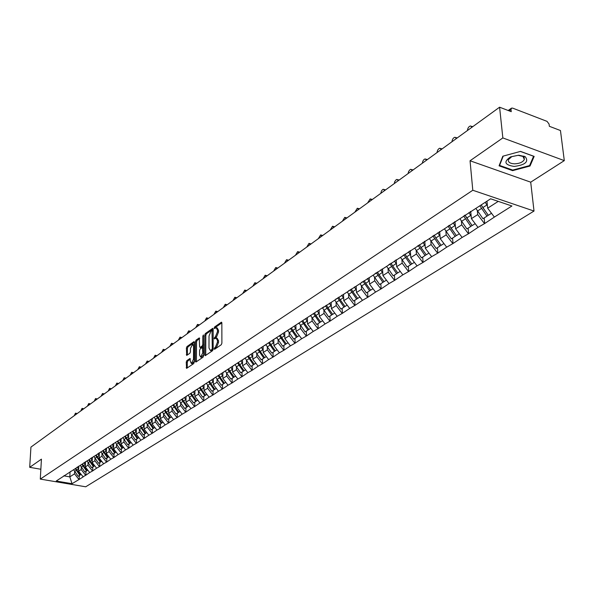 <?xml version="1.0" encoding="UTF-8"?>
<svg xmlns="http://www.w3.org/2000/svg" width="594" height="594" viewBox="0 0 594 594"><rect width="100%" height="100%" fill="white"/><g stroke="black" fill="none" stroke-linecap="round" stroke-linejoin="round"><path stroke-width="0.89" d="M214.159 348.812L214.597 349.302L221.258 344.743L221.889 343.176L221.844 322.943L221.428 322.186L214.597 326.967L214.167 328.051L214.449 328.579L216.119 327.65L217.441 330.071L217.441 331.749L215.451 336.716L214.159 338.394L214.449 338.929L216.112 338.023L217.449 340.481L217.449 342.166L215.451 347.134L214.159 348.812M186.835 360.625L186.241 362.117L186.575 368.391L193.689 363.587L194.29 362.08L194.431 342.367L193.852 341.699L186.969 346.577L186.382 348.069L186.702 355.42L189.828 353.296L190.422 351.797L190.444 348.507L192.553 344.29L193.585 346.295L193.488 359.266L191.387 363.483L190.34 361.434L189.969 358.509L186.835 360.625L187.89 360.862L187.296 362.355L187.244 367.99M470.047 160.766L530.709 182.172L564.3 160.625L502.843 137.927L470.047 160.766L472.794 190.258L40.288 479.098L41.431 459.155L29.7 467.322L30.933 447.104L499.591 107.202L511.248 111.672L511.003 109.467L509.08 110.84M502.843 137.927L499.591 107.202M204.678 354.967L205.279 355.665L212.526 350.712L213.149 349.161L213.164 329.091L212.756 328.341L205.353 333.531L204.752 335.053L204.678 354.967L205.754 355.346M203.007 357.224L195.916 362.065L195.329 361.367L195.463 341.632L196.065 340.124L199.257 337.919L199.606 346.673L200 347.431L202.212 345.953L202.814 344.431L202.851 336.07L203.415 334.949L203.616 355.695L203.007 357.224M472.794 190.258L534.013 211.048L85.699 486.798L40.288 479.098M79.321 475.556L79.143 479.44L83.212 476.878L78.571 471.235L78.802 466.119M79.143 479.44L72.03 483.709L56.215 481.029L317.367 311.056L319.238 314.107M323.923 306.794L317.367 311.056M322.483 308.041L490.637 198.797L511.917 205.999L494.364 217.085L487.659 208.19L486.976 201.18M484.169 217.946L484.704 223.522L494.364 217.085M484.704 223.522L478.007 227.405L471.398 218.644L470.73 211.375M468.139 228.148L468.636 233.665L478.007 227.405M468.636 233.665L462.125 237.437L455.598 228.809L454.982 221.607M452.561 238.06L453.022 243.518L462.125 237.437M453.022 243.518L446.681 247.186L440.243 238.677L439.671 231.556M437.414 247.698L437.845 253.096L446.681 247.186M437.845 253.096L431.667 256.66L425.319 248.277L424.792 241.231M422.69 257.068L423.077 262.407L431.667 256.66M423.077 262.407L417.07 265.882L410.796 257.61L410.313 250.638M408.36 266.186L408.717 271.473L417.07 265.882M408.717 271.473L402.866 274.851L396.673 266.699L396.228 259.793M394.416 275.059L394.743 280.294L402.866 274.851M394.743 280.294L389.033 283.576L382.922 275.542L382.536 268.948M380.836 283.702L381.133 288.877L389.033 283.576M381.133 288.877L375.571 292.077L369.535 284.147L369.186 277.702M367.612 292.114L367.886 297.238L375.571 292.077M367.886 297.238L362.459 300.356L356.489 292.53L356.177 286.152M354.729 300.312L354.974 305.39L362.459 300.356M354.974 305.39L349.68 308.427L343.785 300.705L343.503 294.386M342.166 308.308L342.389 313.328L349.68 308.427M342.389 313.328L337.221 316.29L331.4 308.665L331.148 302.413M329.922 316.097L330.123 321.072L337.221 316.29M330.123 321.072L325.074 323.96L319.327 316.431L319.104 310.239M317.983 323.693L318.161 328.616L325.074 323.96M318.161 328.616L313.231 331.437L307.543 324.005L307.35 317.872M306.333 331.103L306.489 335.981L313.231 331.437M306.489 335.981L301.678 338.728L296.057 331.393L295.886 325.319M294.966 338.335L295.099 343.169L301.678 338.728M295.099 343.169L290.399 345.849L284.845 338.602L284.697 332.588M283.873 345.396L283.984 350.185L290.399 345.849M283.984 350.185L279.388 352.799L273.893 345.641L273.775 339.686M273.04 352.294L273.136 357.031L279.388 352.799M273.136 357.031L268.637 359.585L263.209 352.517L263.112 346.614M262.459 359.028L262.533 363.721L268.637 359.585M262.533 363.721L258.138 366.216L252.769 359.229L252.688 353.385M252.116 365.607L252.175 370.255L258.138 366.216M252.175 370.255L247.876 372.698L242.567 365.793L242.508 359.994M242.018 372.03L242.055 376.641L247.876 372.698M242.055 376.641L237.852 379.024L232.596 372.2L232.558 366.461M232.143 378.319L232.165 382.878L237.852 379.024M232.165 382.878L228.051 385.216L222.854 378.467L222.839 372.78M222.49 384.459L222.498 388.981L228.051 385.216M222.498 388.981L218.466 391.26L213.32 384.593L213.328 378.957M213.046 390.466L213.038 394.951L218.466 391.26M213.038 394.951L209.095 397.178L204.002 390.585L204.024 385.001M203.809 396.346L203.787 400.787L209.095 397.178M203.787 400.787L199.926 402.97L194.884 396.45L194.921 390.889M194.773 402.093L194.735 406.496L199.926 402.97M194.735 406.496L190.949 408.635L185.967 402.183L186.019 396.629M185.922 407.722L185.877 412.088L190.949 408.635M185.877 412.088L182.172 414.181L177.235 407.796L177.302 402.257M177.264 413.231L177.212 417.56L182.172 414.181M177.212 417.56L173.574 419.609L168.689 413.298L168.77 407.759M168.785 418.629L168.718 422.913L173.574 419.609M168.718 422.913L165.154 424.918L160.313 418.673L160.417 413.149M160.484 423.908L160.41 428.163L165.154 424.918M160.41 428.163L156.913 430.123L152.116 423.945L152.235 418.436M152.354 429.083L152.264 433.301L156.913 430.123M152.264 433.301L148.834 435.224L144.09 429.113L144.223 423.611M144.387 434.155L144.283 438.335L148.834 435.224M144.283 438.335L140.919 440.221L136.219 434.169L136.368 428.705M136.575 439.122L136.464 443.273L140.919 440.221M136.464 443.273L133.167 445.114L128.512 439.129L128.668 433.709M128.92 443.993L128.801 448.106L133.167 445.114M128.801 448.106L125.564 449.918L120.953 443.985L121.124 438.61M121.414 448.767L121.287 452.843L125.564 449.918M121.287 452.843L118.109 454.618L113.543 448.752L113.721 443.421M114.063 453.452L113.922 457.491L118.109 454.618M113.922 457.491L110.803 459.236L106.281 453.422L106.467 448.136M106.846 458.041L106.697 462.05L110.803 459.236M106.697 462.05L103.631 463.758L99.153 458.004L99.354 452.762M99.762 462.548L99.614 466.52L103.631 463.758M99.614 466.52L96.599 468.198L92.167 462.503L92.374 457.298M92.82 466.966L92.664 470.908L96.599 468.198M92.664 470.908L89.701 472.557L85.306 466.914L85.521 461.746M86.004 471.302L85.84 475.215L89.701 472.557M85.84 475.215L82.937 476.826M78.571 471.235L81.192 469.557L81.296 467.188M70.82 471.309L69.528 472.379M85.566 475.17L81.192 469.557M85.306 466.914L87.971 465.199L88.068 462.808M77.532 466.943L76.24 468.013M92.389 470.864L87.971 465.199M92.167 462.503L94.884 460.751L94.973 458.345M84.378 462.496L83.078 463.572M99.339 466.476L94.884 460.751M99.153 458.004L101.923 456.222L102.012 453.794M91.357 457.959L90.05 459.043M106.423 461.998L101.923 456.222M106.281 453.422L109.103 451.611L109.192 449.153M98.478 453.333L97.164 454.425M113.64 457.439L109.103 451.611M113.543 448.752L116.424 446.903L116.506 444.423M105.732 448.619L104.41 449.71M121.005 452.791L116.424 446.903M120.953 443.985L123.894 442.099L123.968 439.597M113.135 443.807L111.806 444.906M128.519 448.054L123.894 442.099M128.512 439.129L131.512 437.199L131.578 434.674M120.686 438.899L119.349 440.006M136.182 443.213L131.512 437.199M136.219 434.169L139.278 432.202L139.345 429.655M128.386 433.887L127.049 435.008M143.993 438.283L139.278 432.202M144.09 429.113L147.208 427.101L147.267 424.524M136.249 428.779L134.912 429.9M151.975 433.241L147.208 427.101M152.116 423.945L155.301 421.896L155.353 419.297M144.283 423.559L142.931 424.688M160.113 428.103L155.301 421.896M160.313 418.673L163.565 416.587L163.617 413.959L167.575 419.401L169.646 418.079L164.471 410.528M152.472 418.235L151.121 419.371M168.421 422.854L163.565 416.587M168.689 413.298L172.008 411.159L172.045 408.501L176.047 414.011L178.17 412.659L172.906 404.952M160.848 412.793L159.482 413.936M176.915 417.5L172.008 411.159M177.235 407.796L180.628 405.62L180.658 402.932L184.704 408.501L186.865 407.12L181.549 399.339M169.394 407.239L168.028 408.382M185.58 412.028L180.628 405.62M185.967 402.183L189.427 399.955L189.456 397.245L193.547 402.873L195.76 401.47L190.377 393.599M178.133 401.559L176.76 402.717M194.438 406.437L189.427 399.955M194.884 396.45L198.426 394.171L198.441 391.431M187.058 395.752L185.677 396.918M203.482 400.72L198.426 394.171M204.002 390.585L207.625 388.261L207.633 385.484M196.183 389.82L194.802 390.993M212.734 394.884L207.625 388.261M213.32 384.593L217.025 382.217L217.018 379.41M205.517 383.761L204.128 384.934M222.186 388.914L217.025 382.217M222.854 378.467L226.633 376.032L226.626 373.195L230.91 379.098L233.323 377.561L227.702 369.334M215.058 377.554L213.662 378.742M231.853 382.811L226.633 376.032M232.596 372.2L236.464 369.713L236.449 366.84L240.778 372.817L243.25 371.25L237.563 362.927M224.822 371.213L223.418 372.401M241.743 376.566L236.464 369.713M242.567 365.793L246.525 363.246L246.495 360.343L250.883 366.394L253.408 364.783L247.653 356.37M234.808 364.716L233.405 365.911M251.863 370.181L246.525 363.246M252.769 359.229L256.816 356.623L256.779 353.69L261.219 359.816L263.803 358.167L257.982 349.651M245.032 358.078L243.622 359.273M262.214 363.647L256.816 356.623M263.209 352.517L267.359 349.851L267.3 346.881L271.8 353.081L274.443 351.396L268.555 342.783M255.494 351.269L254.084 352.48M272.809 356.957L267.359 349.851M273.893 345.641L278.148 342.909L278.081 339.909M266.216 344.305L264.798 345.522M283.665 350.104L278.148 342.909M284.845 338.602L289.196 335.803L289.115 332.766M277.19 337.169L275.772 338.394M294.78 343.087L289.196 335.803M296.057 331.393L300.519 328.527L300.423 325.445M288.439 329.856L287.013 331.088M306.162 335.9L300.519 328.527M307.543 324.005L312.117 321.064L312.013 317.946M299.97 322.364L298.544 323.596M317.827 328.534L312.117 321.064M319.327 316.431L324.012 313.417L323.893 310.261M311.798 314.679L310.358 315.919M329.789 320.983L324.012 313.417M331.4 308.665L336.204 305.576L336.07 302.383M342.055 313.238L336.204 305.576M343.785 300.705L348.715 297.535L348.567 294.297M336.36 298.708L334.919 299.963M354.633 305.294L348.715 297.535M356.489 292.53L361.553 289.278L361.382 285.996M349.131 290.414L347.683 291.669M367.545 297.149L361.553 289.278M369.535 284.147L374.725 280.806L374.539 277.48M362.236 281.89L360.788 283.16M380.791 288.781L374.725 280.806M382.922 275.542L388.253 272.111L388.045 268.733M375.698 273.143L374.242 274.413M394.401 280.19L388.253 272.111M396.673 266.699L402.153 263.172L401.923 259.756M389.523 264.159L388.075 265.429M408.375 271.369L402.153 263.172M410.796 257.61L416.424 253.994L416.179 250.519M403.734 254.915L402.286 256.2M422.728 262.303L416.424 253.994M425.319 248.277L431.103 244.557L430.836 241.038M418.347 245.419L416.899 246.703M437.488 252.985L431.103 244.557M440.243 238.677L446.198 234.853L445.901 231.281M433.375 235.655L431.927 236.939M452.665 243.406L446.198 234.853M455.598 228.809L461.724 224.866L461.404 221.243M448.841 225.601L447.393 226.893M468.28 233.553L461.724 224.866M471.398 218.644L477.702 214.597L477.353 210.907M464.76 215.251L463.313 216.55M484.348 223.403L477.702 214.597M564.3 160.625L560.461 130.539L549.346 126.284L549.079 124.101L547.037 121.369L512.629 108.115L511.486 108.145L511.003 109.467M487.659 208.19L498.255 201.373M29.7 467.322L40.852 469.253M530.709 182.172L534.013 211.048M63.914 475.853L69.817 476.871L74.54 473.834L74.644 471.488M70.047 471.948L69.817 476.871L72.03 483.709M64.226 475.594L62.942 476.655M78.876 479.395L74.54 473.834M194.847 390.956L194.839 391.543M530.026 166.016L534.162 156.393L520.507 151.396L502.821 156.207L499.079 165.83L512.622 170.649L530.026 166.016L529.893 164.85M215.251 348.849L216.528 347.393L218.525 342.426L217.449 342.166M216.61 338.142L217.189 338.283L218.525 340.741L218.525 342.426M216.624 327.777L217.196 327.918L218.51 330.338L218.518 332.009L216.528 336.976L215.258 338.417M221.844 322.854L215.667 327.227L215.258 328.051M213.164 329.009L206.422 333.783L205.814 335.313L205.747 355.212M211.85 349.606L212.281 348.522L212.021 330.39L210.981 331.081L209.021 336.004L208.991 347.995L210.313 350.46L211.85 349.606L213.09 349.688M210.907 350.601L212.028 350.475L210.952 350.215M212.927 349.859L212.028 350.475M199.643 338.587L197.119 340.377L196.517 341.884L196.399 361.739M200.921 347.646L203.653 345.693M199.562 355.026L200.638 357.076L202.784 352.806L202.398 347.423L200.193 348.893L199.584 350.415L199.562 355.026M201.321 357.239L203.616 354.715M203.645 347.728L202.547 347.453M190.355 359.162L187.89 360.862M192.077 363.639L194.297 361.219M194.409 345.173L192.924 344.379M194.431 342.285L188.016 346.829L187.429 348.314L187.37 355.012M512.555 170.025L512.622 170.649M471.495 126.292L472.779 126.648M471.985 127.227L470.552 125.943C468.8 126.448 467.753 127.985 467.404 130.546M485.261 202.294L486.887 204.975L482.833 207.596L481.214 204.923M482.833 207.596L488.357 215.288L491.498 213.283M486.887 204.975L487.422 205.717M486.56 201.448L487.102 202.502M475.853 208.405L482.959 218.718L486.991 216.157L479.855 205.799M481.162 204.96L488.171 215.191L486.991 216.157M455.902 137.563L457.224 137.934M456.407 138.528L455.011 137.236C453.311 137.726 452.294 139.234 451.952 141.758M468.926 212.548L470.656 215.466L466.721 218.005L464.998 215.102L472.015 225.468L470.834 226.433L466.921 228.928L459.919 218.755M466.721 218.005L472.163 225.586L475.185 223.663M470.656 215.466L471.168 216.186M470.233 211.702L470.879 212.994M470.834 226.433L463.766 216.142M440.741 148.522L442.099 148.901M441.26 149.51L439.894 148.225L439.025 148.537L437.681 150.059L436.924 152.651M453.185 222.78L454.885 225.653L451.061 228.126L449.368 225.26M451.061 228.126L456.437 235.595L459.333 233.754M454.885 225.653L455.39 226.351M454.492 221.933L455.115 223.196M444.431 228.816L451.336 238.84L455.145 236.419L448.143 226.225M449.888 226.262L456.326 235.462L455.145 236.419M426.002 159.185L427.383 159.571M426.522 160.194L425.193 158.91L424.064 159.422L422.846 161.108L422.312 163.253M437.882 232.722L439.56 235.558L435.848 237.964L434.177 235.135M435.848 237.964L441.142 245.329L443.933 243.555M439.56 235.558L440.05 236.241M439.189 231.875L439.798 233.108M429.38 238.595L436.189 248.478L439.887 246.124L432.967 236.018M441.045 245.188L439.887 246.124M411.657 169.565L413.068 169.958M412.191 170.589L410.892 169.305L410.075 169.602L408.613 171.458L408.093 173.567M423.01 242.389L424.665 245.188L421.049 247.527L419.401 244.735M421.049 247.527L426.277 254.789L428.957 253.081M424.665 245.188L425.133 245.849M424.316 241.543L424.903 242.746M414.738 248.106L421.458 257.855L425.052 255.561L418.206 245.552M426.18 254.655L425.052 255.561M397.698 179.663L399.131 180.064M398.24 180.71L396.97 179.418L396.176 179.715L394.758 181.534L394.245 183.605M408.546 251.797L410.172 254.559L406.652 256.831L405.034 254.076M406.652 256.831L411.813 263.988L414.389 262.348M410.172 254.559L410.632 255.197M409.845 250.95L410.417 252.123M400.497 257.358L407.12 266.973L410.625 264.746L403.853 254.841M411.716 263.862L410.625 264.746M514.204 166.439C525.334 164.954 529.009 161.709 525.245 156.697L518.8 155.205L510.543 156.883C503.393 161.791 504.61 164.976 514.204 166.439M514.619 163.833C519.653 163.588 522.898 162.132 524.346 159.482L522.965 156.445L518.094 155.316L511.85 156.586L508.36 159.675C507.952 162.184 510.038 163.573 514.619 163.833M520.374 151.425L533.583 156.259L529.581 165.585L512.711 170.077L499.591 165.407L503.215 156.096M499.517 164.709L499.591 165.407M384.103 189.501L385.558 189.902M384.652 190.563L383.412 189.271L382.647 189.56L381.452 190.964L380.761 193.384M394.468 260.944L396.072 263.669L392.649 265.882L391.052 263.164M392.649 265.882L397.735 272.943L400.222 271.369M396.072 263.669L396.517 264.293M395.767 260.098L396.324 261.249M386.642 266.364L393.176 275.846L396.584 273.678L389.902 263.907M397.646 272.824L396.584 273.678M370.864 199.079L372.341 199.495M371.421 200.163L370.211 198.871L367.627 202.91M380.769 269.847L382.343 272.542L379.017 274.695L377.442 272.007M379.017 274.695L384.036 281.667L386.427 280.145M382.343 272.542L382.781 273.143M382.061 269.008L382.603 270.129M373.143 275.133L379.596 284.489L382.915 282.38L376.321 272.735M383.954 281.549L382.915 282.38M357.967 208.42L359.459 208.836M358.524 209.511L357.343 208.219L354.833 212.192M367.426 278.519L368.978 281.177L365.733 283.279L364.181 280.628M365.733 283.279L370.693 290.154L372.995 288.691M368.978 281.177L369.401 281.764M368.77 277.814L369.245 278.779M360.001 283.672L366.364 292.909L369.602 290.852L363.097 281.333M370.611 290.035L369.602 290.852M345.396 217.523L346.903 217.939M345.953 218.629L344.802 217.337L342.359 221.243M354.425 286.969L355.962 289.59L352.799 291.639L351.269 289.018M352.799 291.639L357.699 298.426L359.912 297.015M355.962 289.59L356.378 290.169M355.821 286.382L356.229 287.206M347.193 291.988L353.482 301.106L356.63 299.101L350.208 289.709M357.618 298.314L356.63 299.101M333.145 226.396L334.667 226.819M333.702 227.517L332.573 226.225L330.19 230.064M341.765 295.196L343.28 297.794L340.199 299.784L338.691 297.2M340.199 299.784L345.032 306.482L347.163 305.13M343.28 297.794L343.681 298.351M343.154 294.609L343.547 295.418M334.719 300.096L340.919 309.095L343.993 307.143L337.652 297.869M344.958 306.378L343.993 307.143M321.191 235.053L322.72 235.476M321.748 236.182L320.649 234.897L318.325 238.669M329.418 303.222L330.91 305.784L327.91 307.722L326.418 305.175M327.91 307.722L332.685 314.337L334.734 313.038M330.91 305.784L331.303 306.326M330.806 302.636L331.192 303.423M322.549 307.989L328.675 316.892L331.675 314.983L325.415 305.828M332.61 314.233L331.675 314.983M309.526 243.503L311.07 243.926M310.09 244.639L309.014 243.354L306.749 247.067M318.859 313.573L315.926 315.466L314.464 312.949M315.926 315.466L320.649 322L322.624 320.745M318.763 310.462L319.134 311.226M310.662 315.659L316.736 324.487L319.661 322.631L313.476 313.587M320.574 321.896L319.661 322.631M298.151 251.752L299.703 252.175M298.708 252.896L297.661 251.611L295.448 255.257M305.754 318.911L307.098 321.176L304.239 323.025L302.792 320.53M304.239 323.025L308.902 329.47L310.803 328.259M307.098 321.176L307.477 321.696M307.024 318.087L307.38 318.837M299.072 323.136L305.093 331.898L307.937 330.086L301.834 321.154M308.835 329.373L307.937 330.086M287.043 259.801L288.602 260.224M287.6 260.952L286.575 259.667L284.415 263.261M294.297 326.351L295.626 328.586L292.835 330.39L291.409 327.925M292.835 330.39L297.446 336.761L299.279 335.595M295.626 328.586L295.99 329.098M295.56 325.534L295.916 326.269M287.763 330.442L293.726 339.129L296.503 337.362L290.473 328.534M297.379 336.672L296.503 337.362M276.195 267.656L277.762 268.087M276.752 268.822L275.75 267.538L273.641 271.072M283.123 333.613L284.429 335.825L281.704 337.585L280.301 335.15M281.704 337.585L286.263 343.881L288.023 342.753M284.429 335.825L284.786 336.323M284.377 332.796L284.719 333.516M276.722 337.57L282.633 346.191L285.343 344.461L279.38 335.744M286.197 343.785L285.343 344.461M265.6 275.341L267.174 275.764M266.157 276.507L265.176 275.222L263.12 278.705M272.208 340.704L273.5 342.894L270.842 344.609L269.453 342.203M270.842 344.609L275.341 350.824L277.042 349.747M273.5 342.894L273.849 343.377M273.463 339.894L273.797 340.592M265.941 344.535L267.315 346.889L269.951 345.188M275.282 350.735L274.443 351.396M255.257 282.841L256.831 283.271M255.806 284.014L254.848 282.729L252.836 286.167M261.553 347.631L262.83 349.792L260.231 351.47L258.858 349.086M260.231 351.47L264.679 357.61L266.32 356.571M262.83 349.792L263.172 350.26M262.8 346.814L263.127 347.505M255.42 351.336L256.779 353.697L259.355 352.034M264.62 357.529L263.803 358.167M245.144 290.176L246.718 290.6M245.686 291.35L244.75 290.072L242.783 293.451M251.143 354.388L252.398 356.526L249.866 358.167L248.507 355.813M249.866 358.167L254.269 364.241L255.843 363.231M252.398 356.526L252.74 356.994M252.383 353.586L252.702 354.262M245.144 357.996L246.495 360.343L249.012 358.717M254.21 364.159L253.408 364.783M235.254 297.342L236.835 297.772M235.796 298.522L234.882 297.245L232.959 300.579M240.971 360.996L242.218 363.112L239.738 364.709L238.394 362.385M239.738 364.709L244.089 370.715L245.612 369.743M242.218 363.112L242.545 363.565M242.211 360.194L242.523 360.855M235.113 364.523L236.442 366.84L238.907 365.251M244.03 370.634L243.25 371.25M225.586 304.351L227.168 304.781M226.128 305.539L225.237 304.262L223.351 307.551M231.029 367.456L232.261 369.542L229.841 371.109L228.512 368.807M229.841 371.109L234.14 377.042L235.61 376.113M232.261 369.542L232.581 369.988M232.261 366.654L232.566 367.307M225.304 370.901L226.618 373.188L229.024 371.636M234.088 376.967L233.323 377.561M216.134 311.211L217.716 311.635M216.669 312.392L215.8 311.122L213.951 314.36M221.317 373.767L222.527 375.831L220.159 377.368L218.852 375.089M220.159 377.368L224.413 383.234L225.831 382.328M222.527 375.831L222.847 376.269M222.542 372.973L222.839 373.604M215.711 377.131L221.258 385.246L223.619 383.739L218.057 375.608M224.361 383.152L223.619 383.739M206.89 317.916L208.472 318.339M207.417 319.104L206.564 317.842L204.759 321.035M211.813 379.937L213.016 381.987L210.699 383.479L209.407 381.229M210.699 383.479L214.909 389.278L216.268 388.417M213.016 381.987L213.32 382.41M213.031 379.15L213.328 379.774M206.333 383.227L211.813 391.253L214.122 389.783L208.628 381.734M214.857 389.211L214.122 389.783M197.839 324.48L199.421 324.903M198.366 325.668L197.527 324.406L195.768 327.554M202.524 385.974L203.705 388.001L201.44 389.464L200.171 387.258M201.44 389.464L205.606 395.203L206.92 394.364M203.705 388.001L204.009 388.417M203.735 385.187L204.024 385.803M197.156 389.189L202.584 397.126L204.841 395.686L199.406 387.734M205.554 395.129L204.841 395.686M188.981 330.91L190.563 331.333M189.501 332.098L188.684 330.836L186.962 333.939M193.429 391.884L194.602 393.881L192.382 395.314L191.216 393.317M192.382 395.314L196.51 400.987L197.772 400.185M194.602 393.881L194.899 394.297M194.639 391.097L194.921 391.698M188.179 395.025L189.441 397.223L191.639 395.797M196.458 400.92L195.76 401.47M180.316 337.199L181.89 337.622M180.828 338.387L180.034 337.132L178.334 340.199M184.534 397.661L185.692 399.643L183.524 401.047L182.365 399.071M183.524 401.047L187.6 406.652L188.818 405.88M185.692 399.643L185.989 400.044M185.736 396.874L186.011 397.468M179.395 400.735L180.643 402.91L182.796 401.514M187.555 406.593L186.865 407.12M171.822 343.362L173.396 343.778M172.334 344.55L171.555 343.295L169.891 346.317M175.824 403.319L176.975 405.279L174.851 406.652L173.708 404.7M174.851 406.652L178.883 412.199L180.064 411.456M176.975 405.279L177.257 405.672M177.012 402.502L177.294 403.118M170.797 406.326L172.022 408.479L174.139 407.113M178.839 412.139L178.17 412.659M163.513 349.391L165.08 349.807M164.011 350.586L163.253 349.331L161.627 352.316M167.3 408.858L168.436 410.796L166.357 412.139L165.229 410.202M166.357 412.139L170.352 417.634L171.488 416.914M168.436 410.796L168.718 411.182M168.473 408.011L168.755 408.65M162.377 411.798L163.595 413.929L165.659 412.592M170.307 417.567L169.646 418.079M155.368 355.301L156.935 355.717M155.866 356.497L155.123 355.249L153.527 358.189M158.954 414.278L160.076 416.201L158.041 417.515L156.927 415.6M158.041 417.515L161.999 422.95L163.09 422.252M160.076 416.201L160.358 416.58M160.105 413.409L160.402 414.07M154.136 417.159L159.274 424.68L161.308 423.388L156.237 416.045M161.954 422.891L161.308 423.388M147.394 361.093L148.953 361.508M147.884 362.281L147.149 361.041L145.589 363.951M150.779 419.587L151.893 421.488L149.896 422.779L148.79 420.886M149.896 422.779L153.809 428.155L154.863 427.487M151.893 421.488L152.161 421.866M151.916 418.703L152.213 419.371M146.057 422.408L151.143 429.856L153.133 428.586L148.121 421.317M153.764 428.096L153.133 428.586M139.568 366.773L141.127 367.181M140.058 367.961L139.345 366.721L137.808 369.587M142.775 424.792L143.874 426.67L141.914 427.932L140.823 426.061M141.914 427.932L145.79 433.256L146.807 432.61M143.874 426.67L144.142 427.041M143.897 423.886L144.201 424.569M138.142 427.546L143.184 434.919L145.129 433.679L140.169 426.485M145.753 433.204L145.129 433.679M131.905 372.334L133.457 372.742M132.388 373.522L131.69 372.282L130.183 375.118M134.927 429.885L136.011 431.749L134.096 432.989L133.019 431.133M134.096 432.989L137.934 438.261L138.914 437.637M136.033 428.965L136.338 429.662M130.39 432.588L135.373 439.887L137.288 438.669L132.373 431.548M137.897 438.201L137.288 438.669M124.391 377.791L125.943 378.2M124.866 378.979L124.183 377.747L122.706 380.546M127.227 434.86L128.311 436.731L126.433 437.941L125.364 436.1M126.433 437.941L130.235 443.161L131.177 442.56M128.326 433.939L128.638 434.652M122.787 437.526L127.725 444.758L129.603 443.562L124.733 436.508M130.197 443.102L129.603 443.562M117.025 383.137L118.57 383.546M117.493 384.325L116.825 383.093L115.37 385.862M119.684 439.731L120.76 441.609L118.926 442.797L117.864 440.978M118.926 442.797L122.683 447.965L123.597 447.386M120.782 438.832L121.094 439.545M115.34 442.374L120.226 449.524L122.067 448.359L117.248 441.379M122.646 447.906L122.067 448.359M109.801 388.387L111.338 388.788M110.261 389.567L109.608 388.342L108.182 391.075M112.281 444.512L113.365 446.391L111.561 447.557L110.506 445.752M111.561 447.557L115.288 452.673L116.157 452.116M113.387 443.636L113.692 444.342M108.034 447.119L112.875 454.21L114.672 453.059L109.905 446.146M115.243 452.621L114.672 453.059M102.71 393.532L104.24 393.933M103.163 394.713L102.524 393.495L101.121 396.191M105.027 449.205L106.103 451.084L104.336 452.227L103.297 450.438M104.336 452.227L108.026 457.291L108.873 456.756M106.14 448.351L106.437 449.042M100.869 451.774L105.658 458.798L107.425 457.67L102.703 450.824M107.989 457.239L107.425 457.67M95.76 398.581L97.282 398.982M96.206 399.762L95.575 398.544L94.201 401.217M97.913 453.801L98.983 455.68L97.253 456.808L96.221 455.034M97.253 456.808L100.906 461.82L101.723 461.3M99.027 452.977L99.317 453.66M93.837 456.348L98.589 463.298L100.319 462.191L95.641 455.412M100.869 461.768L100.319 462.191M88.937 403.541L90.451 403.935M89.375 404.714L88.758 403.504L87.407 406.14M90.934 458.316L92.003 460.194L90.303 461.3L89.286 459.541M90.303 461.3L93.926 466.26L94.706 465.763M92.048 457.506L92.337 458.182M86.947 460.825L91.647 467.708L93.347 466.632L88.714 459.912M93.889 466.216L93.347 466.632M82.232 408.405L83.747 408.798M82.67 409.578L82.069 408.368L80.739 410.981M84.081 462.741L85.15 464.627L83.479 465.703L82.477 463.966M83.479 465.703L87.073 470.626L87.823 470.144M85.202 461.961L85.484 462.622M80.205 465.288L84.838 472.044L86.509 470.983L81.913 464.33M87.036 470.574L86.509 470.983M75.661 413.179L77.161 413.573M76.084 414.352L75.497 413.149L74.191 415.726M77.361 467.084L78.43 468.97L76.789 470.032L75.794 468.31M76.789 470.032L80.346 474.903L81.074 474.443M78.482 466.327L78.764 466.981M73.611 469.72L78.156 476.299L79.789 475.252L75.245 468.666M80.309 474.858L79.789 475.252M216.528 347.393L215.451 347.134M218.525 340.741L217.449 340.481M215.674 337.57L214.597 337.31M216.528 336.976L215.451 336.716M218.518 332.009L217.441 331.749M218.51 330.338L217.441 330.071M215.667 327.227L214.597 326.967M221.74 322.401L221.213 322.275M215.674 347.98L214.597 347.72M205.814 335.313L204.752 335.053M206.422 333.783L205.353 333.531M213.06 328.549L212.548 328.423M213.149 348.73L212.281 348.522M213.164 331.133L212.303 330.917M196.391 361.612L195.329 361.367M196.517 341.884L195.463 341.632M197.119 340.377L196.065 340.124M199.539 338.112L199.057 338.001M201.262 347.609L200.2 347.356M203.274 346.205L202.212 345.953M203.66 344.624L202.814 344.431M203.69 336.271L202.851 336.07M203.623 352.999L202.784 352.806M203.645 348.381L202.799 348.181M190.243 358.687L189.776 358.583M194.312 359.452L193.488 359.266M194.401 346.488L193.585 346.295M187.37 354.915L186.316 354.67M187.429 348.314L186.382 348.069M188.016 346.829L186.969 346.577M194.327 341.81L193.852 341.699M187.244 367.864L186.189 367.627M187.296 362.355L186.241 362.117M481.474 208.472L477.465 211.063M465.399 218.859L461.501 221.376M449.777 228.957L445.99 231.408M434.6 238.766L430.917 241.149M419.832 248.307L416.253 250.623M405.472 257.596L401.99 259.845M391.498 266.624L388.105 268.815M377.895 275.416L374.591 277.554M364.642 283.984L361.427 286.063M351.737 292.322L348.604 294.349M339.159 300.453L336.107 302.428M326.9 308.375L323.923 310.306M314.946 316.105L312.036 317.983M303.282 323.641L300.445 325.475M291.899 330.999L289.137 332.788M280.791 338.179L278.089 339.924M219.364 377.881L217.01 379.403M209.92 383.984L207.618 385.469M200.675 389.954L198.433 391.409M157.358 417.961L155.331 419.267M149.228 423.21L147.245 424.495M141.261 428.363L139.315 429.618M133.457 433.405L131.549 434.637M125.802 438.35L123.938 439.553M118.303 443.198L116.476 444.379M110.952 447.95L109.155 449.109M103.742 452.613L101.982 453.749M96.666 457.18L94.943 458.301M89.731 461.664L88.038 462.763M82.922 466.067L81.259 467.144M76.24 470.389L74.606 471.443M511.389 108.212L508.189 110.506M213.083 330.65L212.125 330.42M211.39 350.72L210.313 350.46M201.062 347.683L200 347.431M201.7 357.328L200.638 357.076M192.441 363.721L191.387 363.483M522.965 156.445L525.245 156.697M523.96 156.073L524.346 159.482M511.85 156.586L510.543 156.883"/></g></svg>
